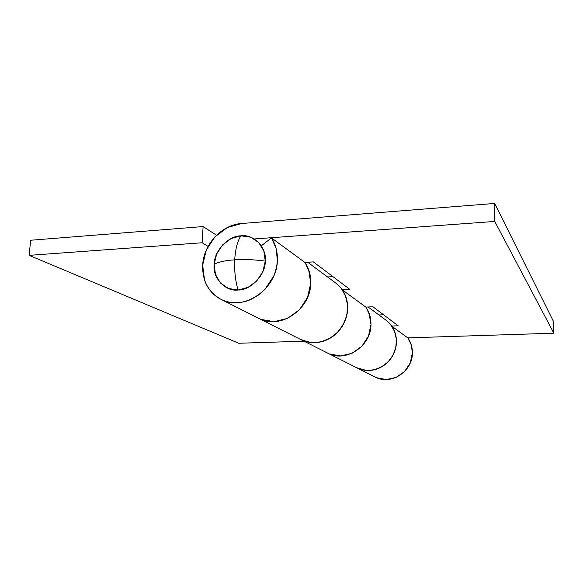 <?xml version="1.0" encoding="UTF-8"?>
<svg xmlns="http://www.w3.org/2000/svg" width="583" height="583" viewBox="0 0 583 583"><rect width="100%" height="100%" fill="white"/><g stroke="black" fill="none" stroke-linecap="round" stroke-linejoin="round"><path stroke-width="0.87" d="M238.046 290.013C235.343 280.51 234.228 270.454 234.709 259.829C224.87 260.528 218.02 262.044 214.172 264.369C212.336 277.683 225.213 291.784 238.046 290.013C250.726 290.509 265.753 274.622 265.28 261.104C266.963 247.432 253.488 233.747 240.866 235.831C237.419 241.333 235.364 249.327 234.709 259.829C244.758 259.224 254.953 259.654 265.28 261.104C254.953 259.654 244.758 259.224 234.709 259.829C235.364 249.327 237.419 241.333 240.866 235.831C228.339 235.692 213.91 251.164 214.172 264.369C218.02 262.044 224.87 260.528 234.709 259.829C234.228 270.454 235.343 280.51 238.046 290.013L248.023 287.39L256.731 280.962L262.809 271.722L265.28 261.104L263.786 250.799L258.59 242.39L250.53 237.15L240.866 235.831L231.072 238.585L222.589 244.955L216.665 253.999L214.172 264.369L215.484 274.542L220.454 283.003L228.361 288.454L238.046 290.013M271.467 237.915C275.693 244.437 277.661 251.914 277.377 260.339C277.158 289.03 243.577 311.92 221.095 299.385C208.393 292.294 202.25 280.868 202.665 265.105C203.554 244.313 221.751 224.71 241.515 223.515L494.661 203.438L553.631 321.736L494.661 203.438L494.763 221.445L553.85 333.206L553.631 321.736L553.85 333.206L494.763 221.445L254.283 238.957L494.763 221.445L494.661 203.438L241.515 223.515L227.253 227.581L214.93 236.88L206.316 250.027L202.665 265.105L204.531 279.935C206.091 284.642 208.488 288.767 211.709 292.316C214.945 295.851 218.785 298.525 223.223 300.34C227.669 302.147 232.391 302.934 237.383 302.701C242.375 302.46 247.258 301.2 252.024 298.926L258.808 294.86L264.842 289.511L273.77 275.927L275.395 271.554L276.757 265.994L277.377 260.339L276.123 248.409L271.467 237.915L305.12 262.605L271.467 237.915L261.308 245.8L271.467 237.915M259.041 318.515C279.964 330.146 310.761 309.456 310.746 283.192C310.95 275.489 309.077 268.625 305.12 262.605L309.5 272.261L310.746 283.192C310.761 309.493 279.884 330.182 258.961 318.478M375.146 377.063C390.792 385.669 412.837 371.488 412.378 352.817C412.4 347.33 410.913 342.389 407.918 338.002L391.791 326.167C398.539 337.644 397.774 349.035 389.488 360.345C379.744 370.351 368.828 372.821 356.716 367.771M374.592 376.778L376.618 377.733L386.296 379.555L396.127 377.39L404.566 371.539L410.286 362.896L412.378 352.817L411.285 344.99L407.918 338.002L391.885 326.24M327.733 353.16C345.632 363.041 371.291 346.244 370.97 324.447C371.058 318.048 369.389 312.313 365.986 307.241L342.425 289.962C350.164 303.415 349.115 316.904 339.27 330.415C327.733 342.389 314.951 345.464 300.923 339.634M327.675 353.123C345.566 363.071 371.298 346.273 370.97 324.447L368.434 336.238L361.73 346.397L351.921 353.32L340.559 355.951L329.424 353.925L327.099 352.839L329.424 353.925L340.559 355.951L351.921 353.32L361.73 346.397L368.434 336.238L370.97 324.447L369.797 315.345L365.986 307.241L342.571 290.072M378.928 314.966L383.541 314.776L378.928 314.966M327.573 276.961L332.959 276.663L327.573 276.961M398.16 325.788L391.689 326.028L398.16 325.788L372.931 306.775L398.16 325.788M407.743 337.87L553.85 333.206L407.743 337.87M304.88 262.43L313.37 261.898L349.88 289.408L342.308 289.795L349.88 289.408L313.37 261.898L304.88 262.43M365.781 307.095L372.931 306.775L365.781 307.095M310.746 283.192L307.533 297.439L299.4 309.799L287.638 318.318L274.134 321.67L261.016 319.411L258.298 318.143L261.016 319.411L274.134 321.67L287.638 318.318L299.4 309.799L307.533 297.439L310.746 283.192L308.56 269.331L305.004 262.423M342.425 289.962C345.209 294.072 346.892 298.7 347.483 303.852C348.058 309.005 347.461 314.113 345.683 319.178C343.897 324.228 341.128 328.674 337.375 332.507C333.614 336.325 329.293 339.109 324.418 340.851C319.542 342.585 314.652 343.103 309.741 342.403L300.23 339.284M391.783 326.167C394.21 329.679 395.697 333.622 396.251 337.98C396.79 342.345 396.331 346.659 394.859 350.915L392.009 356.898L387.884 362.087C384.707 365.279 381.042 367.589 376.88 369.017C372.726 370.438 368.536 370.832 364.317 370.19L356.118 367.472M357.197 368.004C368.871 373.703 384.532 368.85 391.914 357.022C399.413 345.267 397.074 329.016 386.915 320.898M301.469 339.904C314.98 346.499 333.352 340.559 342.163 326.451C351.097 312.422 348.554 293.227 336.806 283.826M216.533 235.24L203.11 226.561L30.659 240.24L29.15 255.354L202.126 242.761L208.087 246.39L202.126 242.761L203.11 226.561L30.659 240.24L29.15 255.354L202.126 242.761L203.11 226.561L216.533 235.24M303.991 341.179L238.79 343.263L29.15 255.354L238.79 343.263L303.991 341.179M385.786 320.038L390.559 324.542L394.553 331.348L396.374 339.182L395.842 347.366L393 355.156L388.096 361.875L381.566 366.911L373.995 369.833L366.058 370.394L356.388 367.603M335.502 282.828L341.019 288.06L345.588 296.04L347.614 305.273L346.885 314.958L343.46 324.221L337.63 332.244L329.92 338.3L321.036 341.857L311.767 342.622L302.934 340.559L300.536 339.444M370.97 324.447L368.959 312.896L365.884 307.088M221.372 299.524L259.202 318.595M357.445 368.135L375.263 377.121M301.761 340.057L327.872 353.225M368.15 306.986L385.815 320.06M327.959 353.269L357.029 367.924M307.693 262.255L335.538 282.857M259.297 318.646L301.28 339.816"/></g></svg>
